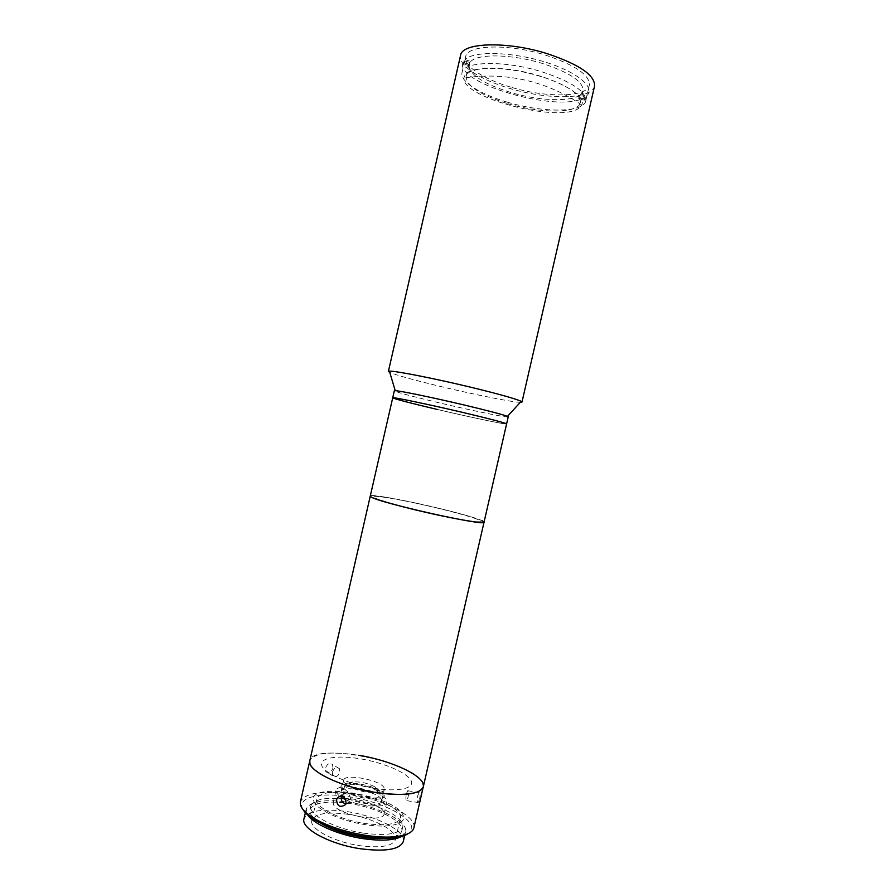 <?xml version="1.0" encoding="UTF-8"?>
<svg xmlns="http://www.w3.org/2000/svg" width="895" height="895" viewBox="0 0 895 895"><rect width="100%" height="100%" fill="white"/><g stroke="black" fill="none" stroke-linecap="round" stroke-linejoin="round"><path stroke-width="0.67" stroke-dasharray="4.47 3.36" d="M520.308 402.325C512.544 402.247 474.831 394.695 441.067 386.595C414.228 380.14 397.123 375.419 389.772 372.432M594.548 86.11C592.087 99.658 547.348 100.016 509.356 88.303C480.257 79.789 457.994 65.469 460.556 55.423M508.226 416.869C508.561 418.099 472.314 410.671 439.333 402.873C411.555 396.272 396.563 392.245 394.326 390.779M437.8 409.574C470.781 417.327 506.995 424.924 506.604 423.906C506.995 424.924 470.781 417.327 437.8 409.574C410.022 403.018 394.986 399.103 392.715 397.816M510.653 87.117C483.759 79.23 463.286 66.006 465.657 56.777C466.765 44.839 508.36 43.352 545.715 55.177C575.362 65.134 589.906 75.113 589.38 85.114C587.142 97.6 545.838 97.969 510.653 87.117M507.219 102.131C480.302 94.322 459.761 81.445 462.033 72.618C463.039 61.173 504.523 60.133 541.9 71.824C571.569 81.646 586.18 91.357 585.744 100.945C583.629 112.893 542.415 112.859 507.219 102.131M423.301 786.761L422.328 782.129C412.024 761.097 312.389 741.877 309.793 760.761C314.156 752.863 330.445 751.039 358.66 755.268M482.315 520.812C468.756 513.808 369.523 491.825 370.273 496.065C373.114 494.857 388.475 497.217 416.376 503.147C449.491 510.239 485.135 520.118 484.05 522.132M345.884 799.794C361.009 806.932 386.338 808.386 386.741 802.345L386.461 800.376C382.825 790.408 336.889 781.559 335.927 790.699L336.05 792.299L339.485 796.181M383.787 812.011C380.218 801.752 334.282 792.959 333.253 802.401L333.365 804.046C335.468 814.249 383.519 823.68 384.067 814.036L383.787 812.011M384.134 787.924C381.281 780.183 344.374 773.023 343.702 780.116L343.825 781.38C345.738 789.088 383.989 796.651 384.358 789.424L384.134 787.924M381.46 799.571C378.663 791.605 341.756 784.479 341.017 791.806L341.14 793.115C342.998 801.059 381.259 808.577 381.673 801.115L381.46 799.571M339.697 796.349L341.252 797.378M313.731 800.935C315.913 809.382 340.424 820.883 365.339 824.675C390.309 828.602 407.549 823.702 402.94 815.032C394.896 795.275 306.649 780.943 313.731 800.935M579.412 95.429L578.696 98.539L579.96 97.622L580.687 94.49L583.07 90.854C583.495 81.758 570.014 72.64 542.627 63.523C512.567 54.125 478.042 53.443 470.792 61.431L470.065 64.63L469.125 65.682L469.864 62.493L468.835 64.697C469.17 74.453 483.031 83.682 510.407 92.375C537.492 100.576 569.164 102.231 579.412 95.429L584.961 97.096C560.706 114.705 447.623 81.434 464.057 60.748L463.33 63.937L464.975 59.685L470.792 61.431M507.823 103.675C540.412 113.598 578.461 113.654 580.34 102.724C580.71 93.919 567.184 84.991 539.774 75.952C505.339 65.223 467.067 66.073 466.116 76.567C466.53 86.021 480.436 95.06 507.823 103.675M580.687 94.49L586.247 96.168L585.531 99.3L584.245 100.206L584.961 97.096M579.96 97.622L585.531 99.3M586.247 96.168C596.596 88.303 578.192 72.103 544.473 61.867C510.877 51.518 473.175 50.858 464.975 59.685M464.248 62.885L470.065 64.63M469.125 65.682L463.33 63.937M469.864 62.493L464.057 60.748M584.245 100.206L578.696 98.539M419.52 799.213C420.471 794.693 420.348 792.478 419.162 792.59L417.652 795.856C417.014 800.41 417.227 802.625 418.301 802.524L419.52 799.213M406.229 793.999L407.762 790.732C408.925 790.621 409.004 792.825 407.997 797.356L406.845 800.678C405.827 800.801 405.614 798.575 406.229 793.999M413.893 827.763C417.115 816.385 383.205 799.38 349.721 794.346C321.45 790.363 305.016 792.847 300.429 801.775M303.002 809.527C295.865 797.49 319.795 791.829 349.542 796.852C387.434 802.356 423.48 823.724 408.198 833.614M386.304 838.279C395.612 837.284 400.781 834.8 401.833 830.84C404.54 821.554 377.108 807.592 349.822 803.542C326.899 800.376 313.608 802.457 309.938 809.785C309.155 813.812 312.735 818.298 320.678 823.255M363.639 833.155C386.674 836.075 399.707 834.006 402.728 826.935C405.413 817.75 377.97 803.867 350.683 799.783C327.76 796.606 314.481 798.642 310.822 805.892C307.746 814.528 335.054 829.05 363.639 833.155M403.298 841.535C406.263 831.22 376.65 815.96 347.204 811.631C322.424 808.263 308.003 810.646 303.964 818.791M401.463 836.523L405.536 831.791C408.433 821.722 378.786 806.663 349.341 802.278C324.572 798.855 310.185 801.103 306.191 809.035L307.802 815.065M352.943 793.641C332.079 790.721 320.007 792.478 316.74 798.933C313.988 806.652 338.892 819.697 364.858 823.478C385.834 826.186 397.682 824.396 400.434 818.097C402.851 809.93 377.835 797.4 352.943 793.641M348.211 814.338C327.313 811.519 315.197 813.533 311.84 820.379C308.988 828.557 333.79 842.005 359.779 845.674C380.767 848.27 392.681 846.222 395.512 839.544C398.04 830.896 373.114 817.985 348.211 814.338M345.716 803.833L349.755 802.133L350.739 800.085C350.023 793.831 347.215 792.086 342.315 794.861L341.633 796.002M333.018 768.044L332.515 764.576C329.651 762.406 327.29 763.614 325.422 768.223L325.78 771.602C328.532 773.716 330.937 772.53 333.018 768.044M332.291 772.385C334.137 767.72 336.509 766.489 339.395 768.671L339.91 772.172C337.795 776.681 335.368 777.878 332.638 775.775L332.291 772.385M373.685 788.249C398.622 792.332 415.694 788.238 410.917 780.25C406.509 772.318 383.105 762.574 360.271 758.803C337.393 754.921 319.079 757.785 321.808 765.583C324.158 773.302 348.804 784.288 373.685 788.249M579.054 108.049C560.147 123.365 461.842 98.002 463.834 78.033L465.434 74.162C471.933 66.431 503.426 66.297 534.147 74.565C564.935 82.743 586.046 96.85 581.761 105.039L579.054 108.049M378.384 790.363L380.33 793.283L377.791 791.023C368.796 786.056 359.175 783.852 348.916 784.412C345.716 784.893 344.127 785.899 344.161 787.455L348.01 784.837L348.535 786.157L344.664 788.786L341.521 788.271C345.973 797.199 387.267 803.777 384.056 795.129L380.957 794.626L378.384 790.363M349.106 784.814C348.614 783.338 349.8 782.387 352.686 781.939C360.774 781.514 368.371 783.259 375.464 787.164L377.791 789.468C381.55 795.968 350.918 791.046 349.106 784.814M380.33 793.283L383.418 793.787C378.216 785.083 339.205 778.717 341.029 786.94L344.161 787.455M344.664 788.786C348.77 796.326 383.25 801.819 380.957 794.626M438.46 514.961C468.264 521.371 486.869 523.609 479.496 520.196C472.56 516.885 443.763 509.221 416.913 503.426C389.996 497.598 369.366 494.611 373.875 497.441C377.914 500.171 408.724 508.584 438.46 514.961M462.033 72.618L465.657 56.777M585.744 100.945L589.38 85.114M333.253 802.401L335.927 790.699M341.017 791.806L343.702 780.116M381.673 801.115L384.358 789.424M384.067 814.036L386.741 802.345M583.07 90.854L580.34 102.724M468.835 64.697L466.116 76.567M407.762 790.732L419.162 792.59M401.833 830.84L402.728 826.935M404.697 835.46L405.536 831.791M311.84 820.379L316.74 798.933M342.315 794.861L340.335 795.979M339.395 768.671L332.515 764.576M332.638 775.764L325.78 771.602M349.755 802.133L345.056 804.918M395.512 839.544L400.434 818.097M305.352 812.705L306.191 809.035M309.938 809.785L310.822 805.892M406.845 800.678L418.301 802.524M581.761 105.039C567.945 95.474 552.987 88.202 536.866 83.224C512.869 75.952 488.525 74.229 463.834 78.033M352.686 781.939L348.916 784.412M375.464 787.164L377.791 791.023"/><path stroke-width="1.34" d="M389.772 372.432L388.385 371.436L389.392 371.156C394.438 370.631 434.097 378.384 470.882 387.255C499.041 394.102 515.822 398.801 521.214 401.352L521.986 402.045L520.308 402.325M388.385 371.436L460.556 55.423C461.719 42.512 506.783 40.857 547.326 53.7C579.434 64.507 595.175 75.314 594.548 86.11L521.986 402.045M437.8 409.574C410.022 403.018 394.986 399.103 392.715 397.816L394.326 390.779L395.232 390.679C399.741 390.735 433.281 397.671 464.371 405.043C488.211 410.727 502.576 414.508 507.454 416.376L508.226 416.869L506.604 423.906C505.194 422.854 490.549 419.028 462.681 412.416C490.549 419.028 505.194 422.854 506.604 423.906L484.05 522.132L482.315 520.812M392.715 397.816C391.529 396.675 427.776 404.193 462.681 412.416C427.776 404.193 391.529 396.675 392.715 397.816L370.273 496.065L370.933 496.814C377.399 502.475 487.383 527.043 484.05 522.132C482.103 523.441 467.112 521.17 439.098 515.296C404.059 507.845 368.438 497.777 370.273 496.065L309.793 760.761L309.972 763.625C312.467 772.486 338.478 785.116 367.789 791.012C397.1 796.997 421.825 794.726 423.301 786.761C426.244 776.636 392.099 760.593 358.66 755.268M341.252 797.378L345.884 799.794M423.301 786.761C419.889 794.424 403.992 796.315 375.598 792.433C340.178 787.029 306.213 770.114 309.793 760.761L300.429 801.775C299.501 806.339 303.394 811.474 312.109 817.191C325.981 825.66 343.859 831.712 365.753 835.371C377.701 837.149 388.005 837.552 396.653 836.556C406.99 835.203 412.729 832.272 413.893 827.763L484.05 522.132M408.198 833.614C405.29 835.639 400.826 837.015 394.796 837.765C386.439 838.727 376.504 838.346 364.981 836.635C343.893 833.122 326.641 827.271 313.261 819.093C308.16 815.793 304.736 812.604 303.002 809.527M320.678 823.255C331.877 829.777 345.895 834.431 362.71 837.205C371.66 838.548 379.536 838.906 386.304 838.279M305.352 812.705L303.964 818.791C300.53 828.446 329.975 844.477 360.942 848.829C385.868 851.883 399.987 849.456 403.298 841.535L404.697 835.46M307.802 815.065C313.597 824.183 338.813 835.102 363.269 838.682C381.147 841.166 393.878 840.45 401.463 836.523M336.565 799.649L337.56 797.557C342.517 794.76 345.347 796.516 346.052 802.849L345.056 804.918C339.921 807.872 337.091 806.115 336.565 799.649M341.633 796.002L341.331 796.919C340.917 800.633 342.371 802.927 345.716 803.833M507.454 416.376L521.214 401.352M395.232 390.679L389.392 371.156M394.796 837.765L396.653 836.556M340.335 795.979L337.56 797.557M313.261 819.093L312.109 817.191"/></g></svg>
